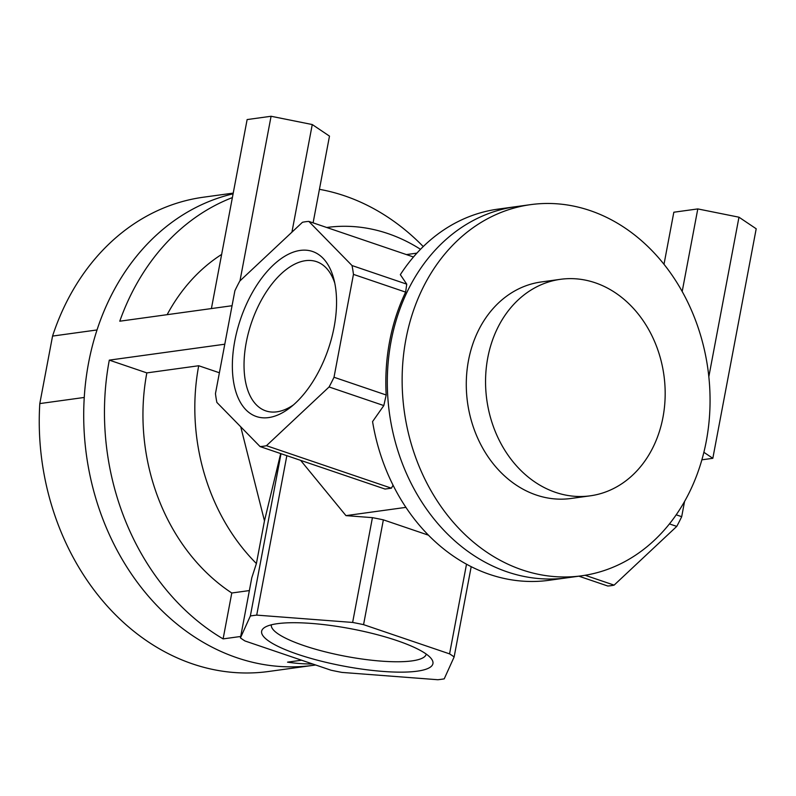 <?xml version="1.0" encoding="UTF-8"?>
<svg xmlns="http://www.w3.org/2000/svg" width="796" height="796" viewBox="0 0 796 796"><rect width="100%" height="100%" fill="white"/><g stroke="black" fill="none" stroke-linecap="round" stroke-linejoin="round"><path stroke-width="1.19" d="M313.136 665.347A239.367 195.836 82.2 0 1 84.257 397.453L39.8 403.582L52.556 336.081L97.013 329.952A239.367 195.836 82.2 0 1 233.089 193.826A239.367 195.836 82.2 0 0 88.555 362.986A239.367 195.836 82.2 0 0 313.136 665.347L315.654 664.998M39.8 403.582A239.367 195.836 82.2 0 0 268.68 671.476L313.007 665.366M233.228 193.11L203.298 197.229A239.367 195.836 82.2 0 0 52.556 336.081M516.505 206.582A187.329 153.26 82.2 0 0 515.699 206.691A187.329 153.26 82.2 0 0 391.105 341.215A187.329 153.26 82.2 0 0 566.871 577.836A187.329 153.26 82.2 0 0 567.667 577.727M566.861 577.836A187.329 153.26 82.2 0 1 391.105 341.215A187.329 153.26 82.2 0 1 515.699 206.691L497.918 209.139A187.329 153.26 82.2 0 0 400.338 274.67L406.746 284.152L405.632 292.122A187.329 153.26 82.2 0 0 389.622 341.414A187.329 153.26 82.2 0 0 386.189 394.995L383.811 405.572L372.568 421.591A187.329 153.26 82.2 0 0 549.081 580.294L581.687 575.797A187.329 153.26 82.2 0 0 707.933 369.294A187.329 153.26 82.2 0 0 530.524 204.652A187.329 153.26 82.2 0 0 405.93 339.176A187.329 153.26 82.2 0 0 581.687 575.797M277.406 623.676A87.162 19.014 10.7 0 1 365.712 631.855A87.162 19.014 10.7 0 1 431.551 659.018A87.162 19.014 10.7 0 1 343.753 666.113A87.162 19.014 10.7 0 1 264.6 627.477A87.162 19.014 10.7 0 1 277.406 623.676M271.356 624.81A78.814 17.194 -169.3 0 0 345.603 656.312A78.814 17.194 -169.3 0 0 426.238 654.073M300.251 250.412A87.162 46.367 108.8 0 1 333.862 279.167A87.162 46.367 108.8 0 1 290.192 407.592A87.162 46.367 108.8 0 1 232.611 358.041A87.162 46.367 108.8 0 1 300.251 250.412M334.778 283.127A78.814 41.929 -71.2 0 0 316.51 261.645A78.814 41.929 -71.2 0 0 305.425 260.69A78.814 41.929 -71.2 0 0 248.491 332.569A78.814 41.929 -71.2 0 0 265.774 410.875A78.814 41.929 -71.2 0 0 293.346 404.985M703.893 452.307L712.828 458.307L701.893 459.819M682.182 291.545L697.793 208.92L673.834 212.224L663.993 264.332M676.222 514.823L681.694 516.684L684.55 501.54M219.388 372.767L198.711 365.742L146.842 372.896L109.301 360.13L224.79 344.21M232.382 197.587A239.367 195.836 82.2 0 0 119.768 321.206L232.054 305.724M301.585 660.212L287.535 662.153A239.367 195.836 82.2 0 0 312.679 663.983M423.243 246.561A239.367 195.836 82.2 0 0 319.435 189.329M109.301 360.13A239.367 195.836 82.2 0 0 223.109 638.889L240.7 636.472M313.097 222.86L329.484 136.116L312.261 124.544L271.078 116.266L247.128 119.569L211.408 308.569M291.923 232.163L312.261 124.544M239.984 280.869L271.078 116.266M223.109 638.889L231.785 593L249.377 590.572M146.842 372.896A192.532 157.518 82.2 0 0 231.785 593M221.646 254.421A192.532 157.518 82.2 0 0 167.13 314.679M240.432 637.904L250.352 615.995A117.082 25.542 10.7 0 1 256.71 615.119L352.628 622.442A117.082 25.542 10.7 0 1 363.563 624.641L449.571 653.874A117.082 25.542 10.7 0 1 454.138 656.949L444.218 678.859A117.082 25.542 10.7 0 1 437.86 679.734L341.942 672.411A117.082 25.542 10.7 0 1 331.007 670.212L245.009 640.979A117.082 25.542 10.7 0 1 240.432 637.904L251.795 577.737L256.402 563.548L264.471 520.853L240.74 426.805M198.711 365.742A192.532 157.518 82.2 0 0 256.402 563.548M215.457 393.602L234.89 290.729A117.082 62.287 108.8 0 1 239.825 281.018L302.46 222.283A117.082 62.287 108.8 0 1 308.828 221.407L352.021 265.546A117.082 62.287 108.8 0 1 353.454 274.381L334.012 377.254A117.082 62.287 108.8 0 1 329.086 386.965L266.441 445.7A117.082 62.287 108.8 0 1 260.083 446.576L216.88 402.438A117.082 62.287 108.8 0 1 215.457 393.602M487.769 357.782A109.271 89.401 82.2 0 0 590.294 495.818A109.271 89.401 82.2 0 0 663.934 375.354A109.271 89.401 82.2 0 0 560.444 279.316A109.271 89.401 82.2 0 0 487.769 357.782M560.444 279.316L541.18 281.973A109.271 89.401 82.2 0 0 468.496 360.439A109.271 89.401 82.2 0 0 571.03 498.475L590.294 495.818M420.497 249.297A192.532 157.518 82.2 0 0 326.778 227.487A192.532 157.518 82.2 0 0 326.718 227.487L326.778 227.487M708.828 376.737L738.977 217.199L697.793 208.92M712.828 458.307L756.2 228.78L738.977 217.199M413.482 256.989L308.828 221.407M393.085 485.192L391.403 488.177L385.035 489.052L260.083 446.576M391.403 488.177L266.441 445.7M406.746 284.152L352.021 265.546M405.632 292.122L353.454 274.381M386.189 394.995L334.012 377.254M383.811 405.572L329.086 386.965M669.456 523.917L676.759 526.395A117.082 62.287 -71.2 0 0 681.694 516.684M585.12 575.269L614.114 585.13L676.759 526.395M578.861 576.185L607.756 586.005A117.082 62.287 -71.2 0 0 614.114 585.13M281.018 453.69L250.352 615.995M264.471 520.853L280.68 453.581M286.839 455.67L256.71 615.119M300.619 460.357L345.962 515.629L372.428 517.649L352.628 622.442M372.428 517.649A117.082 25.542 10.7 0 1 383.364 519.848L363.563 624.641M383.364 519.848L428.527 535.201M466.516 564.175L449.571 653.874M471.202 566.643L454.138 656.949M405.95 507.36L345.962 515.629M416.875 253.138L406.408 254.581M515.699 206.691L530.524 204.652"/></g></svg>
